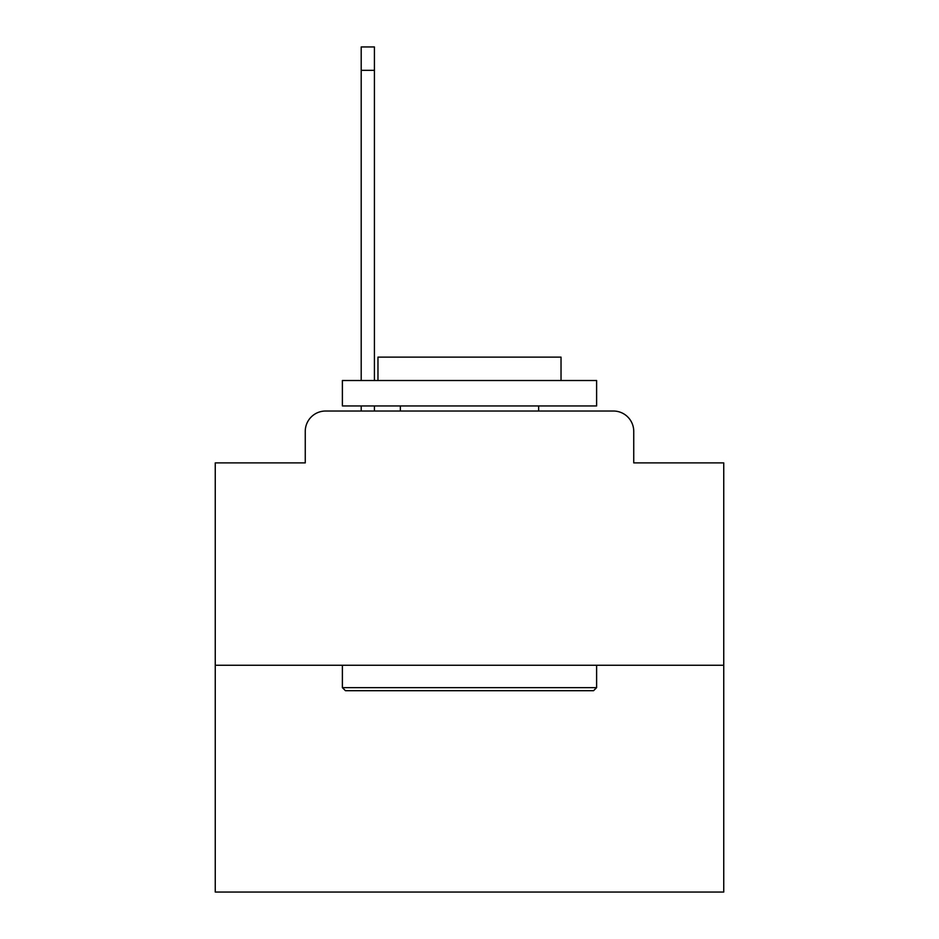 <?xml version="1.0" encoding="UTF-8"?>
<svg xmlns="http://www.w3.org/2000/svg" width="939" height="939" viewBox="0 0 939 939"><rect width="100%" height="100%" fill="white"/><g stroke="black" fill="none" stroke-linecap="round" stroke-linejoin="round"><path stroke-width="1.41" d="M305.257 431.365L305.257 462.892L305.257 431.365A20.341 20.341 0 0 1 325.598 411.024L361.198 411.024L361.198 405.941M723.746 665.27L215.254 665.27L215.254 892.05L723.746 892.05L723.746 462.892L633.743 462.892L633.743 431.365A20.341 20.341 0 0 0 613.402 411.024L325.598 411.024M215.254 665.27L215.254 462.892L305.257 462.892M374.415 405.941L374.415 411.024L390.178 411.024M548.822 411.024L613.402 411.024M633.743 462.892L633.743 431.365M593.565 690.693L345.435 690.693L342.383 687.641L596.617 687.641L593.565 690.693M342.383 380.518L596.617 380.518L596.617 405.941L342.383 405.941L342.383 380.518M561.029 380.518L561.029 357.125L377.971 357.125L377.971 380.518M342.383 665.27L342.383 687.641M596.617 665.27L596.617 687.641M400.343 405.941L400.343 411.024M538.657 405.941L538.657 411.024M361.198 380.518L361.198 46.95L374.415 46.95L374.415 380.518M361.198 70.343L374.415 70.343"/></g></svg>

